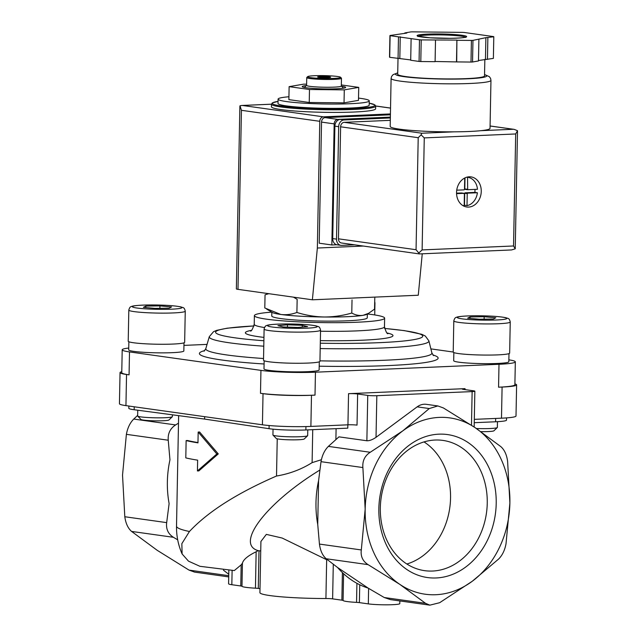 <?xml version="1.0" encoding="UTF-8"?>
<svg xmlns="http://www.w3.org/2000/svg" width="637" height="637" viewBox="0 0 637 637"><rect width="100%" height="100%" fill="white"/><g stroke="black" fill="none" stroke-linecap="round" stroke-linejoin="round"><path stroke-width="0.96" d="M137.656 415.372L133.738 419.058C130.02 422.817 127.567 427.913 126.389 434.338L122.527 475.114L124.804 516.742C125.728 523.375 127.981 528.264 131.58 531.425L157.235 550.336L189.03 570.107L194.564 572.106L228.723 576.907M177.683 539.81L173.439 537.302C168.16 533.933 165.907 529.044 166.671 522.627L169.116 503.588A91.688 74.179 -82 0 1 169.96 459.842L168.248 440.223C167.722 433.582 170.175 428.486 175.597 424.935L178.495 423.183M197.98 442.572A138.954 12.071 -178.9 0 1 187.589 440.517L186.131 440.581L185.797 457.884A140.689 12.222 1.1 0 0 197.637 460.161L197.43 470.958L216.835 453.966L198.179 432.053L197.972 442.858A140.689 12.222 -178.9 0 1 186.131 440.581M197.43 470.958L198.848 470.902L218.268 453.902L199.596 431.997L198.179 432.053M277.238 438.821L276.522 476.022C236.98 493.213 207.949 511.71 189.436 531.497A138.954 12.071 -178.9 0 1 176.521 526.146C176.361 535.836 178.225 545.105 182.11 553.967L181.848 543.656L189.436 531.497M260.007 588.676L258.288 588.429A6.513 0.565 1.1 0 0 255.453 588.182A21.714 1.887 1.1 0 1 241.98 586.287A6.513 0.565 1.1 0 0 240.77 585.968L241.176 564.852L234.305 570.569L199.922 566.301L188.496 561.157L182.11 553.967M312.735 429.672L312.106 462.645L321.398 459.723M336.097 428.661L335.89 439.514M268.79 293.689L265.048 294.827L264.793 307.958L280.766 314.455C286.252 315.1 291.627 314.439 296.898 312.464L297.153 299.334L293.466 297.153M375.679 106.18L375.623 108.776A52.107 4.531 -178.9 0 1 353.861 112.032A52.107 4.531 -178.9 0 1 299.677 111.348A52.107 4.531 -178.9 0 1 271.434 106.777L271.481 104.181L272.333 102.891L278.05 101.394A51.239 4.451 -178.9 0 0 290.106 107.048A51.239 4.451 -178.9 0 0 353.416 108.505A51.239 4.451 -178.9 0 0 369.221 103.162L374.914 104.89L375.679 106.18A52.107 4.531 -178.9 0 1 353.909 109.437A52.107 4.531 -178.9 0 1 299.724 108.752A52.107 4.531 -178.9 0 1 271.481 104.181L241.877 105.471L271.481 104.221M358.52 98.098A45.593 3.957 -178.9 0 1 369.261 100.869L369.181 105.193A45.593 3.957 -178.9 0 1 350.135 108.043A45.593 3.957 -178.9 0 1 302.726 107.438A45.593 3.957 -178.9 0 1 278.011 103.441L278.09 99.117A45.593 3.957 -178.9 0 1 288.935 96.76M369.261 100.869A45.593 3.957 -178.9 0 1 350.215 103.72A45.593 3.957 -178.9 0 1 302.806 103.114A45.593 3.957 -178.9 0 1 278.09 99.117M306.612 84.188L303.57 84.156L289.126 86.648L288.88 99.627L309.232 102.485L344.036 102.852L358.48 100.359L358.727 87.38L341.336 84.936M344.036 102.852L344.283 89.873L358.727 87.38M309.232 102.485L309.486 89.506L344.283 89.873M289.126 86.648L309.486 89.506M318.094 77.165A6.513 0.565 -178.9 0 1 320.315 76.966A6.513 0.565 -178.9 0 1 330.133 77.395M327.912 77.603A6.513 0.565 -178.9 0 1 321.136 77.515A6.513 0.565 -178.9 0 1 317.608 76.942A6.513 0.565 -178.9 0 1 324.129 76.504A6.513 0.565 -178.9 0 1 330.627 77.196A6.513 0.565 -178.9 0 1 327.912 77.603M333.724 78.415A16.498 1.433 -178.9 0 1 315.936 78.16A16.498 1.433 -178.9 0 1 307.687 76.623A16.498 1.433 -178.9 0 1 324.145 75.636A16.498 1.433 -178.9 0 1 340.556 77.26A16.498 1.433 -178.9 0 1 333.724 78.415M340.556 77.26L341.4 78.136A17.366 1.513 -178.9 0 1 341.464 78.263A17.366 1.513 -178.9 0 1 334.21 79.354A17.366 1.513 -178.9 0 1 316.151 79.123A17.366 1.513 -178.9 0 1 306.739 77.603A17.366 1.513 -178.9 0 1 306.803 77.467L307.687 76.623M341.464 78.263L341.321 86.051A17.366 1.513 -178.9 0 1 334.059 87.134A17.366 1.513 -178.9 0 1 316 86.911A17.366 1.513 -178.9 0 1 306.588 85.382L306.739 77.603M341.575 86.25A21.714 1.887 -178.9 0 1 345.636 87.428A21.714 1.887 -178.9 0 1 336.567 88.79A21.714 1.887 -178.9 0 1 313.985 88.503A21.714 1.887 -178.9 0 1 302.217 86.6A21.714 1.887 -178.9 0 1 306.317 85.573M296.898 312.464C305.808 315.267 314.925 316.78 324.257 317.003C333.581 316.979 342.762 315.657 351.775 313.038C355.446 315.108 359.212 315.872 363.082 315.323L368.616 313.308L374.556 309.112L374.787 297.113M351.775 313.038L352.03 299.916M365.168 509.186A89.013 72.013 98 0 0 399.869 584.408A89.013 72.013 98 0 0 472.232 581.286A89.013 72.013 98 0 0 509.887 502.935A89.013 72.013 98 0 0 475.186 427.714A89.013 72.013 98 0 0 402.823 430.843A89.013 72.013 98 0 0 365.168 509.186L361.306 549.954C360.486 556.348 362.748 561.237 368.075 564.637L399.869 584.408L425.524 603.319L429.856 605.15L439.641 602.713L472.232 581.286L498.675 558.999C502.394 555.233 504.846 550.137 506.025 543.711L509.887 502.935L507.609 461.307C506.694 454.675 504.432 449.786 500.833 446.625L475.186 427.714L443.384 407.943L437.85 405.944L429.266 408.548L402.823 430.843L370.232 452.27C364.786 455.789 362.334 460.885 362.883 467.558L365.168 509.186M241.176 564.852L242.426 563.172C243.406 559.525 247.984 555.719 256.146 551.761L258.176 550.639L260.732 551.013M260.915 541.474L266.338 534.387L282.143 538.034L326.662 559.716L325.921 598.517A54.28 4.714 1.1 0 1 259.928 592.649L260.915 541.474M399.861 600.938L399.805 603.605A17.366 1.513 1.1 0 1 387.734 604.816A17.366 1.513 1.1 0 1 368.321 603.884L359.387 602.626A6.513 0.565 1.1 0 0 356.553 602.379A21.714 1.887 1.1 0 1 343.08 600.492A6.513 0.565 1.1 0 0 341.87 600.173L332.618 598.868A6.513 0.565 1.1 0 0 325.921 598.517M368.114 588.078A91.688 74.179 -82 0 1 337.61 567.535L368.114 588.078L384.278 597.53L390.449 599.616L429.856 605.15M496.207 503.533A72.188 58.397 98 0 0 409.384 445.064A72.188 58.397 98 0 0 406.987 569.597A72.188 58.397 98 0 0 496.207 503.533M337.61 567.535L326.216 558.753C322.585 555.623 320.331 550.726 319.44 544.078L317.736 524.458L318.572 480.712L321.024 461.674C322.155 455.264 324.599 450.168 328.373 446.386L338.964 436.847L366.872 440.764C369.492 440.844 372.549 439.697 376.029 437.324L417.171 406.852A17.366 14.054 -82 0 1 426.36 404.328L437.858 405.944M317.736 524.458A91.688 74.179 -82 0 1 318.572 480.712M319.798 470.098C266.441 502.712 234.822 544.03 258.176 550.639M216.835 453.966L218.268 453.902M276.522 476.022C289.485 473.856 301.341 469.397 312.106 462.645M228.842 570.441L228.587 583.771A17.366 1.513 1.1 0 0 231.836 584.718L240.77 585.968M228.771 574.295L223.436 570.163M465.034 388.65L348.543 393.674A6.513 0.565 1.1 0 1 357.628 393.977L367.74 395.402A6.513 0.565 1.1 0 0 376.825 395.704L472.136 391.588A6.513 0.565 1.1 0 0 474.852 391.182A6.513 0.565 1.1 0 0 473.633 390.823L463.529 389.406A6.513 0.565 1.1 0 1 462.311 389.056A6.513 0.565 1.1 0 1 465.034 388.65L465.01 389.613M128.849 406.04L128.801 408.261A26.053 2.261 1.1 0 0 134.168 409.742L204.62 419.082L269.053 428.685A26.053 2.261 1.1 0 0 305.871 429.967L347.786 428.16L347.85 424.823M204.62 419.082L204.668 416.686M474.247 422.697L495.602 421.774A26.053 2.261 1.1 0 0 506.487 420.149L506.526 417.904M357.628 393.977L357.031 425.118A6.513 0.565 1.1 0 0 347.945 424.815L310.888 426.416A34.74 3.018 1.1 0 1 262.428 424.791L125.943 405.626A34.74 3.018 1.1 0 1 119.445 403.739L120.043 372.605A34.74 3.018 1.1 0 0 126.54 374.484L129.064 374.843A39.08 3.392 1.1 0 1 121.763 372.725L122.2 349.801A39.08 3.392 1.1 0 0 129.502 351.919L260.939 370.376A39.08 3.392 1.1 0 0 315.45 372.199L499.002 364.276A39.08 3.392 1.1 0 0 515.333 361.832A39.08 3.392 1.1 0 0 508.867 359.833M260.939 370.376L260.493 393.3A39.08 3.392 1.1 0 0 315.012 395.123L311.485 395.274L310.888 426.416M260.493 393.3L263.025 393.658A34.74 3.018 1.1 0 0 311.485 395.274M121.778 371.697A34.74 3.018 1.1 0 0 120.043 372.605M474.31 419.361L501.494 418.183A34.74 3.018 1.1 0 0 516.01 416.017L516.607 384.875A34.74 3.018 1.1 0 0 514.903 383.904M499.002 364.276L498.564 387.2L502.091 387.049A34.74 3.018 1.1 0 0 516.607 384.875M498.564 387.2A39.08 3.392 1.1 0 0 514.887 384.756L515.333 361.832M128.738 348.049A39.08 3.392 1.1 0 0 122.2 349.801M207.057 344.394L183.95 345.389M510.245 321.972A28.227 2.452 -178.9 0 1 498.452 323.739A28.227 2.452 -178.9 0 1 469.103 323.365A28.227 2.452 -178.9 0 1 453.807 320.889C454.412 318.596 455.256 317.433 456.315 317.385C456.872 317.115 457.955 316.215 472.057 315.793C487.409 315.673 498.644 316.302 505.754 317.68L507.832 318.357C508.923 318.452 509.727 319.663 510.245 321.972L509.648 353.113A28.227 2.452 -178.9 0 1 497.855 354.873A28.227 2.452 -178.9 0 1 468.506 354.506A28.227 2.452 -178.9 0 1 453.21 352.03L430.875 348.877M508.987 353.623L508.828 361.752A27.574 2.397 -178.9 0 1 497.306 363.472A27.574 2.397 -178.9 0 1 468.641 363.106A27.574 2.397 -178.9 0 1 453.687 360.693L453.847 352.564M183.997 342.81L183.838 350.939A27.574 2.397 -178.9 0 1 172.324 352.667A27.574 2.397 -178.9 0 1 143.651 352.301A27.574 2.397 -178.9 0 1 128.706 349.88L128.857 341.75M319.288 361.816L319.129 369.938A27.574 2.397 -178.9 0 1 307.615 371.666A27.574 2.397 -178.9 0 1 278.942 371.299A27.574 2.397 -178.9 0 1 263.997 368.879L264.156 360.757M367.422 313.969A65.133 5.661 -178.9 0 1 384.637 318.142A65.133 5.661 -178.9 0 1 357.429 322.211A65.133 5.661 -178.9 0 1 289.7 321.351A65.133 5.661 -178.9 0 1 254.394 315.641A65.133 5.661 -178.9 0 1 271.752 312.13M367.342 314.009L367.27 317.807A47.767 4.148 -178.9 0 1 347.316 320.793A47.767 4.148 -178.9 0 1 297.646 320.164A47.767 4.148 -178.9 0 1 271.76 315.976L271.832 312.178M368.624 313.316L366.785 314.312A47.767 4.148 -178.9 0 1 363.082 315.323A47.767 4.148 -178.9 0 1 347.396 316.685A47.767 4.148 -178.9 0 1 324.257 317.003A47.767 4.148 -178.9 0 1 280.766 314.455A47.767 4.148 -178.9 0 1 272.373 312.504L266.656 309.104M320.546 330.165L319.949 361.298A28.227 2.452 -178.9 0 1 308.157 363.066A28.227 2.452 -178.9 0 1 278.815 362.692A28.227 2.452 -178.9 0 1 263.511 360.216L264.108 329.074C264.721 326.789 265.557 325.618 266.624 325.571C267.174 325.308 268.257 324.4 282.366 323.986C297.718 323.867 308.945 324.488 316.063 325.865L318.134 326.55C319.233 326.646 320.037 327.848 320.546 330.165A28.227 2.452 -178.9 0 1 308.754 331.925A28.227 2.452 -178.9 0 1 279.412 331.551A28.227 2.452 -178.9 0 1 264.108 329.074M302.312 325.316L287.478 324.822L277.931 325.65L283.226 326.972L298.06 327.466L307.607 326.638L302.312 325.316L302.28 327.1M307.775 429.887L307.663 435.628A17.366 1.513 -178.9 0 1 307.599 435.756A17.366 1.513 -178.9 0 1 300.409 436.711A17.366 1.513 -178.9 0 1 283.027 436.528A17.366 1.513 -178.9 0 1 272.994 435.095A17.366 1.513 -178.9 0 1 272.931 434.96L273.042 429.163M307.599 435.756L304.215 438.989A14.038 1.218 -178.9 0 1 298.411 439.761A14.038 1.218 -178.9 0 1 284.357 439.61A14.038 1.218 -178.9 0 1 276.251 438.447L272.994 435.095M185.256 311.159L184.658 342.3A28.227 2.452 -178.9 0 1 172.866 344.068A28.227 2.452 -178.9 0 1 143.516 343.693A28.227 2.452 -178.9 0 1 128.22 341.217L128.817 310.076C129.43 307.79 130.267 306.62 131.333 306.572C131.883 306.309 132.966 305.402 147.075 304.988C162.427 304.86 173.654 305.489 180.765 306.867L182.843 307.544C183.942 307.647 184.746 308.849 185.256 311.159A28.227 2.452 -178.9 0 1 173.463 312.926A28.227 2.452 -178.9 0 1 144.121 312.552A28.227 2.452 -178.9 0 1 128.817 310.076M171.552 306.954L159.935 305.903L145.857 306.094L143.397 307.337L155.022 308.388L169.1 308.197L171.552 306.954M172.412 414.814L172.372 416.63A17.366 1.513 -178.9 0 1 172.309 416.757A17.366 1.513 -178.9 0 1 165.118 417.713A17.366 1.513 -178.9 0 1 147.736 417.522A17.366 1.513 -178.9 0 1 137.703 416.096A17.366 1.513 -178.9 0 1 137.64 415.961L137.751 410.22M172.309 416.757L168.924 419.982A14.038 1.218 -178.9 0 1 163.112 420.754A14.038 1.218 -178.9 0 1 149.066 420.603A14.038 1.218 -178.9 0 1 140.96 419.449L137.703 416.096M495.793 317.791L484.168 316.74L470.09 316.931L467.638 318.174L479.263 319.225L493.341 319.033L495.793 317.791M497.473 421.686L497.362 427.435A17.366 1.513 -178.9 0 1 497.29 427.562A17.366 1.513 -178.9 0 1 490.108 428.526A17.366 1.513 -178.9 0 1 476.357 428.51M497.29 427.562L493.914 430.795A14.038 1.218 -178.9 0 1 488.101 431.567A14.038 1.218 -178.9 0 1 480.927 431.655M287.43 327.115L287.478 324.822M484.12 319.161L484.168 316.74M470.066 318.396L470.09 316.931M159.887 308.324L159.935 305.903M145.825 307.552L145.857 306.094M406.868 564.008A65.762 53.205 98 0 0 450.55 498.078A65.762 53.205 98 0 0 424.011 441.911M487.249 503.23A65.762 53.205 98 0 0 442.938 440.414A65.762 53.205 98 0 0 381.101 498.142A65.762 53.205 98 0 0 424.64 570.664A65.762 53.205 98 0 0 487.249 503.23M336.806 244.759L331.845 244.974L334.17 123.873A4.34 3.511 -82 0 1 337.785 119.398L390.362 117.12M241.869 105.471L239.998 105.774L239.87 106.443L236.367 288.887A8.687 0.756 1.1 0 0 237.991 289.357L312.377 299.804L317.353 248.032L319.782 121.309A4.34 3.511 -82 0 1 323.397 116.834L390.425 113.935M312.377 299.804L418.27 295.234L422.251 253.797M317.353 248.032L363.297 246.049M331.845 244.974L319.209 243.199L321.534 122.097A4.34 3.511 -82 0 1 325.149 117.622L390.409 114.803M239.998 105.774L241.431 110.305L319.782 121.309M397.727 72.881L393.077 74.648L391.564 76.504L391.102 78.431L390.186 126.445A49.933 4.34 1.1 0 0 399.518 129.152A49.933 4.34 1.1 0 0 454.077 131.835A49.933 4.34 1.1 0 0 480.991 130.673A49.933 4.34 1.1 0 0 490.036 128.356L490.96 80.35L490.57 78.391L489.288 76.631L484.558 74.553M467.239 193.616L467.598 193.17L477.4 192.748A14.332 11.593 -82 0 1 467.009 205.624L464.484 205.265L464.715 193.258L467.239 193.616L467.009 205.624M467.669 189.707L467.55 177.285A14.332 11.593 -82 0 1 467.861 177.325A14.332 11.593 -82 0 1 477.463 189.285L467.669 189.707M464.715 178.01L464.5 189.412L464.134 189.858L456.737 190.176M457.119 40.282L471.412 40.434A52.107 4.531 1.1 0 0 472.957 40.37L485.88 37.679L493.794 36.771A52.107 4.531 1.1 0 0 493.611 36.604L464.246 32.479A52.107 4.531 1.1 0 0 462.51 32.376L412.306 31.85A52.107 4.531 1.1 0 0 410.761 31.914L404.829 32.941L406.804 33.06L389.932 35.513A52.107 4.531 1.1 0 0 390.115 35.68L419.48 39.805A52.107 4.531 1.1 0 0 421.216 39.908L456.904 40.091L456.697 61.908L470.998 62.06L471.412 40.434M478.491 60.507L493.38 58.397L493.794 36.771M470.998 62.06A52.107 4.531 1.1 0 0 472.543 61.996L472.957 40.37M411.12 38.626L410.706 60.252L419.066 61.431A52.107 4.531 1.1 0 0 420.794 61.534L421.216 39.908M419.066 61.431L419.48 39.805M389.932 35.513L389.518 57.139A52.107 4.531 1.1 0 0 389.701 57.306L390.115 35.68M435.103 61.494L456.697 61.908M472.543 61.996L478.483 60.969L478.897 39.343M420.794 61.534L435.095 61.678L435.509 40.059M389.701 57.306L410.706 59.934M456.546 192.47A15.2 12.294 -82 0 1 471.014 176.887A15.2 12.294 -82 0 1 481.078 193.648A15.2 12.294 -82 0 1 466.786 206.993A15.2 12.294 -82 0 1 456.546 192.47M419.504 253.892L416.057 249.72L338.462 238.819A4.34 3.511 98 0 0 341.392 242.968L419.361 253.916M490.084 126.022L514.139 129.359L517.507 130.689L515.237 248.82L511.575 249.943L419.401 253.924M390.298 120.337L344.227 122.328A4.34 3.511 98 0 0 340.612 126.803L338.462 238.819M340.612 126.803L418.206 137.703L421.089 134.853L421.821 133.229L344.227 122.328M517.507 130.689L515.691 133.961L424.266 137.903L422.116 249.919L418.82 252.985M424.266 137.903L421.089 134.853M515.237 248.82L513.541 245.978L422.116 249.919M398.006 58.469L397.703 74.234A43.42 3.774 1.1 0 0 405.817 76.591A43.42 3.774 1.1 0 0 454.356 78.916A43.42 3.774 1.1 0 0 484.526 75.899L484.845 59.416M404.821 33.403L404.829 32.941M398.061 58.477L398.483 36.858M399.829 58.405L400.243 36.779M456.49 61.717L456.904 40.091M487.448 59.424L487.862 37.798M485.466 59.305L485.88 37.679M390.346 117.956L344.099 119.955A6.513 5.271 98 0 0 338.677 126.675L336.519 239.122A6.513 5.271 98 0 0 340.906 245.349A6.513 5.271 98 0 0 341.687 245.38L354.594 244.823M390.362 117.264L340.309 119.422A6.513 5.271 98 0 0 334.887 126.142L332.729 238.588A6.513 5.271 98 0 0 337.116 244.815L340.906 245.349M461.65 192.979L464.413 193.736L464.182 205.743A14.332 11.593 -82 0 1 463.879 205.703A14.332 11.593 -82 0 1 462.693 205.456M464.07 193.322L456.562 193.648M477.4 192.748L474.868 192.39A14.332 11.593 98 0 0 474.971 189.396M474.868 192.39L465.074 192.812L464.715 193.258M465.01 177.866L464.795 188.934L467.566 189.691M456.546 193.178L461.546 192.963M175.597 424.935L133.738 419.058M241.98 586.287L242.426 563.172M255.453 588.182L256.146 551.761M258.288 588.429L259.004 550.766M332.618 598.868L333.286 564.286M341.87 600.173L342.403 572.607M343.08 600.492L343.59 573.722M356.553 602.379L356.919 583.309M359.387 602.626L359.73 584.758M384.278 597.53L425.524 603.319M328.373 446.386L370.232 452.27M321.024 461.674L362.883 467.558M319.44 544.078L361.306 549.954M326.216 558.753L368.075 564.637M368.321 603.884L368.616 588.389M228.747 575.689L189.03 570.107M231.836 584.718L232.107 570.537M417.171 406.852L429.266 408.548M173.439 537.302L131.58 531.425M166.671 522.627L124.804 516.742M168.248 440.223L126.389 434.338M472.136 391.588L471.484 425.253M376.825 395.704L376.029 437.324M367.74 395.402L366.872 440.764M269.053 428.685L269.117 425.532M305.871 429.967L305.935 426.575M134.168 409.742L134.224 406.788M495.602 421.774L495.666 418.437M348.543 393.674L347.945 424.815M263.025 393.658L262.428 424.791M126.54 374.484L125.943 405.626M502.091 387.049L501.494 418.183M315.45 372.199L315.012 395.123M129.502 351.919L129.064 374.843M432.865 354.944A119.374 10.367 -178.9 0 1 388.252 365.574A119.374 10.367 -178.9 0 1 319.201 366.195M264.092 363.99A119.374 10.367 -178.9 0 1 204.78 350.565M433.582 355.629L431.894 352.946A113.083 9.826 -178.9 0 1 384.676 360.247A113.083 9.826 -178.9 0 1 319.957 360.853M263.543 358.52A113.083 9.826 -178.9 0 1 205.831 348.606L204.047 351.218M384.605 328.421L404.399 330.627L421.758 334.298L425.333 336.049L428.892 340.883A109.851 9.547 -178.9 0 1 383.028 347.977A109.851 9.547 -178.9 0 1 320.196 348.566M263.782 346.194A109.851 9.547 -178.9 0 1 209.294 336.67L205.831 348.606M384.613 328.461A103.56 8.998 -178.9 0 1 379.461 342.658A103.56 8.998 -178.9 0 1 320.3 343.208M263.885 340.747A103.56 8.998 -178.9 0 1 254.02 325.953M387.28 333.016A73.82 6.41 -178.9 0 1 362.15 340.222A73.82 6.41 -178.9 0 1 320.347 340.628M263.949 337.395A73.82 6.41 -178.9 0 1 251.177 330.404M388.124 333.565L388.132 333.573C387.2 334.29 385.974 332.028 384.469 326.789A65.133 5.661 -178.9 0 1 357.261 330.866A65.133 5.661 -178.9 0 1 320.53 331.224M264.474 327.545A65.133 5.661 -178.9 0 1 254.227 324.289C252.499 329.48 251.193 331.694 250.309 330.922L250.325 330.914M306.803 328.182A24.747 2.15 -178.9 0 1 267.763 325.897A24.747 2.15 -178.9 0 1 302.615 324.392A24.747 2.15 -178.9 0 1 306.803 328.182M171.512 309.184A24.747 2.15 -178.9 0 1 132.472 306.899A24.747 2.15 -178.9 0 1 167.324 305.394A24.747 2.15 -178.9 0 1 171.512 309.184M496.494 319.989A24.747 2.15 -178.9 0 1 457.462 317.712A24.747 2.15 -178.9 0 1 492.313 316.207A24.747 2.15 -178.9 0 1 496.494 319.989M374.699 301.564L374.954 302.973A28.227 2.452 -178.9 0 1 374.667 303.308M375.671 106.021L390.537 108.115M242.514 105.471L323.397 116.834M241.431 110.305L237.991 289.357M334.17 123.873L321.534 122.097M337.785 119.398L325.149 117.622M391.102 78.431A49.933 4.34 1.1 0 0 400.442 81.146A49.933 4.34 1.1 0 0 456.259 83.813A49.933 4.34 1.1 0 0 490.96 80.35M421.742 37.01A24.747 2.15 1.1 0 0 464.397 37.464A24.747 2.15 1.1 0 0 439.442 33.952A24.747 2.15 1.1 0 0 421.742 37.01M515.691 133.961L513.541 245.978M454.077 131.835L421.821 133.229M513.247 129.279L480.991 130.673M418.206 137.703L416.057 249.72M397.727 73.024A45.593 3.957 1.1 0 0 404.049 76.671A45.593 3.957 1.1 0 0 461.546 78.996A45.593 3.957 1.1 0 0 484.55 74.696M465.512 37.185A23.88 2.078 1.1 0 0 441.887 34.931A23.88 2.078 1.1 0 0 418.191 36.277M340.309 119.422L344.099 119.955M334.887 126.142L338.677 126.675M332.729 238.588L336.519 239.122M465.074 192.812L467.598 193.17M464.795 188.934L467.319 189.293M178.639 415.635L176.521 526.146M306.588 85.318L304.351 87.46M341.321 85.987L343.47 88.209M474.852 391.182L474.167 427.037M428.892 340.883L431.894 352.946M209.294 336.67L213.546 331.67L216.739 330.34L227.282 328.182L254.028 325.913M254.394 315.641L254.227 324.289M384.637 318.142L384.469 326.789M453.807 320.889L453.21 352.03M374.954 302.973L374.723 314.941M375.663 105.973L390.537 108.067M514.139 129.359L490.084 125.975M465.727 37.464L465.766 37.089C465.926 37.113 464.373 38.029 450.287 38.324L429.871 37.79L417.792 36.094L417.968 36.548M463.879 205.703L462.852 205.56M465.09 189.348L467.614 189.707M461.594 192.971L464.126 193.322"/></g></svg>
